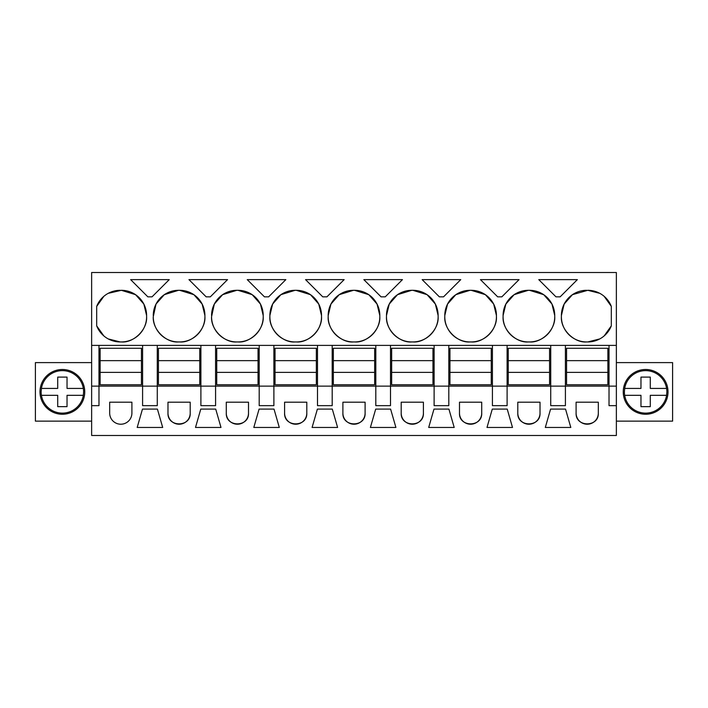 <?xml version="1.0" encoding="UTF-8"?>
<svg xmlns="http://www.w3.org/2000/svg" width="708" height="708" viewBox="0 0 708 708"><rect width="100%" height="100%" fill="white"/><g stroke="black" fill="none" stroke-linecap="round" stroke-linejoin="round"><path stroke-width="1.06" d="M91.633 345.389L91.633 435.482L616.367 435.482L616.367 405.649L609.022 405.649L609.022 386.134L98.978 386.134L98.978 345.389L91.633 345.389L91.633 272.518L616.367 272.518L616.367 405.649M91.633 386.134L98.978 386.134L98.978 405.649L91.633 405.649M142.591 345.389L157.282 345.389L157.282 405.649L142.591 405.649L142.591 345.389L98.978 345.389M616.367 345.389L157.282 345.389M108.244 293.324L121.36 290.307A25.249 25.249 0 0 1 146.609 315.556L143.848 304.059M120.218 290.307A25.249 25.249 0 0 0 96.686 306.387L96.686 325.866A25.249 25.249 0 0 0 120.218 341.946L121.36 341.946A25.249 25.249 0 0 0 146.609 316.697L146.609 315.556M558.063 296.847L555.975 296.847L538.761 279.633L577.356 279.633L560.143 296.847L558.063 296.847M497.68 296.847L480.458 279.633L519.053 279.633L501.839 296.847L497.68 296.847M386.479 315.556L386.479 316.697A25.249 25.249 0 0 0 411.729 341.946L412.879 341.946A25.249 25.249 0 0 0 438.128 316.697L438.128 315.556A25.249 25.249 0 0 0 412.879 290.307L411.729 290.307A25.249 25.249 0 0 0 386.479 315.556L389.241 304.068L397.498 294.696M455.855 294.661L470.032 290.307A25.249 25.249 0 0 0 444.783 315.556L447.544 304.068L455.793 294.696M470.032 290.307L471.183 290.307A25.249 25.249 0 0 1 496.432 315.556L493.688 304.113M444.783 315.556L444.783 316.697A25.249 25.249 0 0 0 470.032 341.946L471.183 341.946A25.249 25.249 0 0 0 496.432 316.697L496.432 315.556M363.85 279.633L402.445 279.633L385.232 296.847L381.072 296.847L363.85 279.633M344.15 279.633L326.928 296.847L322.768 296.847L305.555 279.633L344.15 279.633M211.568 316.697C210.683 329.645 224.454 343.053 236.817 341.946A25.249 25.249 0 0 1 211.568 316.697L214.312 304.113M222.657 294.652L236.817 290.307A25.249 25.249 0 0 0 211.568 315.556M236.817 290.307L237.968 290.307A25.249 25.249 0 0 1 263.217 315.556L260.456 304.068L252.207 294.696M236.817 341.946L237.968 341.946A25.249 25.249 0 0 0 263.217 316.697L263.217 315.556M206.161 296.847L188.947 279.633L227.542 279.633L210.32 296.847L206.161 296.847M153.264 316.697C152.388 329.645 166.15 343.053 178.513 341.946A25.249 25.249 0 0 1 153.264 316.697L156.008 304.113M164.353 294.652L178.513 290.307A25.249 25.249 0 0 0 153.264 315.556M178.513 290.307L179.664 290.307A25.249 25.249 0 0 1 204.913 315.556L202.152 304.068L193.904 294.696M178.513 341.946L179.664 341.946A25.249 25.249 0 0 0 204.913 316.697L204.913 315.556M268.624 296.847L264.465 296.847L247.251 279.633L285.846 279.633L268.624 296.847M328.176 315.556L328.176 316.697A25.249 25.249 0 0 0 353.425 341.946L354.575 341.946A25.249 25.249 0 0 0 379.824 316.697L379.824 315.556A25.249 25.249 0 0 0 354.575 290.307L353.425 290.307A25.249 25.249 0 0 0 328.176 315.556L330.928 304.086M269.872 315.556L269.872 316.697A25.249 25.249 0 0 0 295.121 341.946L296.271 341.946A25.249 25.249 0 0 0 321.521 316.697L321.521 315.556A25.249 25.249 0 0 0 296.271 290.307L295.121 290.307A25.249 25.249 0 0 0 269.872 315.556L272.615 304.113M443.535 296.847L439.376 296.847L422.154 279.633L460.749 279.633L443.535 296.847M503.087 315.556L503.087 316.697A25.249 25.249 0 0 0 528.336 341.946L529.487 341.946A25.249 25.249 0 0 0 554.736 316.697L554.736 315.556A25.249 25.249 0 0 0 529.487 290.307L528.336 290.307A25.249 25.249 0 0 0 503.087 315.556L505.848 304.068L514.096 294.696M169.239 279.633L152.025 296.847L147.857 296.847L130.644 279.633L169.239 279.633M572.462 294.661L587.782 290.307A25.249 25.249 0 0 1 611.314 306.387L604.154 296.325M586.64 290.307A25.249 25.249 0 0 0 561.391 315.556L561.391 316.697A25.249 25.249 0 0 0 586.64 341.946L587.782 341.946A25.249 25.249 0 0 0 611.314 325.866L611.314 306.387M550.718 345.389L550.718 405.649L565.409 405.649L565.409 345.389M492.414 345.389L492.414 405.649L507.105 405.649L507.105 345.389M434.11 345.389L434.11 405.649L448.801 405.649L448.801 345.389M375.806 345.389L375.806 405.649L390.497 405.649L390.497 345.389M317.503 345.389L317.503 405.649L332.194 405.649L332.194 345.389M259.199 345.389L259.199 405.649L273.89 405.649L273.89 345.389M200.895 345.389L200.895 405.649L215.586 405.649L215.586 345.389M131.9 402.206L131.9 413.109A11.107 11.107 0 0 1 120.785 424.216A11.107 11.107 0 0 1 109.678 413.109L109.678 402.206L131.9 402.206M558.063 427.455L545.31 427.455L550.594 409.091L565.524 409.091L570.807 427.455L558.063 427.455M226.286 413.109A11.107 11.107 0 0 0 237.392 424.216A11.107 11.107 0 0 0 248.508 413.109L248.508 402.206L226.286 402.206L226.286 413.109C225.604 427.437 249.189 427.437 248.508 413.109M215.71 409.091L220.993 427.455L195.496 427.455L200.78 409.091L215.71 409.091M167.982 413.109A11.107 11.107 0 0 0 179.089 424.216A11.107 11.107 0 0 0 190.204 413.109L190.204 402.206L167.982 402.206L167.982 413.109C167.3 427.437 190.886 427.437 190.204 413.109M342.893 413.109L342.893 402.206L365.107 402.206L365.107 413.109A11.107 11.107 0 0 1 354 424.216A11.107 11.107 0 0 1 342.893 413.109C342.212 427.437 365.788 427.437 365.107 413.109M540.018 402.206L517.796 402.206L517.796 413.109A11.107 11.107 0 0 0 528.911 424.216A11.107 11.107 0 0 0 540.018 413.109L540.018 402.206M390.612 409.091L395.905 427.455L370.399 427.455L375.691 409.091L390.612 409.091M459.492 413.109L459.492 402.206L481.714 402.206L481.714 413.109A11.107 11.107 0 0 1 470.608 424.216A11.107 11.107 0 0 1 459.492 413.109C458.811 427.437 482.396 427.437 481.714 413.109M337.601 427.455L312.095 427.455L317.388 409.091L332.309 409.091L337.601 427.455M423.411 402.206L401.197 402.206L401.197 413.109A11.107 11.107 0 0 0 412.304 424.216A11.107 11.107 0 0 0 423.411 413.109L423.411 402.206M266.544 427.455L253.8 427.455L259.084 409.091L274.014 409.091L279.297 427.455L266.544 427.455M492.29 409.091L487.007 427.455L512.504 427.455L507.22 409.091L492.29 409.091M433.986 409.091L428.703 427.455L454.2 427.455L448.916 409.091L433.986 409.091M162.69 427.455L137.193 427.455L142.476 409.091L157.406 409.091L162.69 427.455M576.1 413.109L576.1 402.206L598.322 402.206L598.322 413.109A11.107 11.107 0 0 1 587.215 424.216A11.107 11.107 0 0 1 576.1 413.109C575.418 427.437 599.003 427.437 598.322 413.109M284.589 402.206L284.589 413.109A11.107 11.107 0 0 0 295.696 424.216A11.107 11.107 0 0 0 306.803 413.109L306.803 402.206L284.589 402.206M91.633 362.611L35.4 362.611L35.4 421.136L91.633 421.136M51.64 372.231A22.382 22.382 0 0 1 82.013 381.143A22.382 22.382 0 0 1 73.101 411.516A22.382 22.382 0 0 1 42.728 402.604A22.382 22.382 0 0 1 51.64 372.231A22.382 22.382 0 0 0 42.728 402.604A22.382 22.382 0 0 0 73.101 411.516M609.022 345.389L609.022 386.134L616.367 386.134M143.83 304.033L135.6 294.705M135.538 294.652L121.36 290.307M146.609 316.697C147.494 329.645 133.732 343.053 121.36 341.946M96.686 325.866L103.846 335.928M108.244 338.928L120.218 341.946M96.686 306.387L103.846 296.325M438.128 315.556L435.376 304.086M435.332 304.006L427.101 294.696M427.057 294.661L412.879 290.307M438.128 316.697C439.013 329.645 425.251 343.053 412.879 341.946M386.479 316.697C385.594 329.645 399.356 343.053 411.729 341.946M397.551 294.661L411.729 290.307M493.626 303.989L485.431 294.714M485.343 294.652L471.183 290.307M496.432 316.697C497.317 329.645 483.546 343.053 471.183 341.946M444.783 316.697C443.898 329.645 457.66 343.053 470.032 341.946M214.374 303.989L222.569 294.714M252.145 294.661L237.968 290.307M263.217 316.697C264.102 329.645 250.34 343.053 237.968 341.946M156.07 303.989L164.265 294.714M193.842 294.661L179.664 290.307M204.913 316.697C205.798 329.645 192.036 343.053 179.664 341.946M328.176 316.697C327.291 329.645 341.052 343.053 353.425 341.946M330.972 304.006L339.203 294.696M339.247 294.661L353.425 290.307M379.824 315.556L377.054 304.068L368.806 294.696M368.753 294.661L354.575 290.307M379.824 316.697C380.709 329.645 366.948 343.053 354.575 341.946M321.521 316.697C322.406 329.645 308.644 343.053 296.271 341.946M269.872 316.697C268.987 329.645 282.749 343.053 295.121 341.946M272.677 303.989L280.872 294.714M280.961 294.652L295.121 290.307M321.521 315.556L318.759 304.068L310.511 294.696M310.449 294.661L296.271 290.307M503.087 316.697C502.202 329.645 515.964 343.053 528.336 341.946M514.158 294.661L528.336 290.307M554.736 315.556L551.992 304.113M551.93 303.989L543.735 294.714M543.647 294.652L529.487 290.307M554.736 316.697C555.612 329.645 541.85 343.053 529.487 341.946M599.756 293.324L587.782 290.307M611.314 325.866L604.154 335.928M599.756 338.928L587.782 341.946M561.391 316.697C560.506 329.645 574.268 343.053 586.64 341.946M561.391 315.556L564.152 304.068L572.4 294.696M517.796 413.109C517.114 427.437 540.7 427.437 540.018 413.109M401.197 413.109C400.516 427.437 424.092 427.437 423.411 413.109M284.589 413.109C283.908 427.437 307.484 427.437 306.803 413.109M616.367 421.136L672.6 421.136L672.6 362.611L616.367 362.611M656.36 372.231A22.382 22.382 0 0 1 665.272 402.604A22.382 22.382 0 0 1 634.899 411.516A22.382 22.382 0 0 1 625.987 381.143A22.382 22.382 0 0 1 656.36 372.231A22.382 22.382 0 0 0 625.987 381.143A22.382 22.382 0 0 0 634.899 411.516M41.418 395.321A21.231 21.231 0 0 0 83.323 395.321L83.606 391.878A21.231 21.231 0 0 0 62.375 370.638A21.231 21.231 0 0 0 41.418 388.426L41.135 391.878A21.231 21.231 0 0 0 41.418 395.321L57.711 395.321L57.711 406.649L67.03 406.649L67.03 395.321L67.03 406.649M83.323 395.321L67.03 395.321M41.418 388.426L57.711 388.426L57.711 377.099L67.03 377.099L67.03 388.426L83.323 388.426M57.711 377.099L67.03 377.099M624.677 395.321A21.231 21.231 0 0 0 666.582 395.321L666.865 391.878A21.231 21.231 0 0 0 645.625 370.638A21.231 21.231 0 0 0 624.677 388.426L624.394 391.878A21.231 21.231 0 0 0 624.677 395.321L640.97 395.321L640.97 406.649L650.289 406.649L650.289 395.321L650.289 406.649M666.582 395.321L650.289 395.321M624.677 388.426L640.97 388.426L640.97 377.099L650.289 377.099L650.289 388.426L666.582 388.426M640.97 377.099L650.289 377.099M100.129 360.646L141.45 360.646L141.45 348.265L100.129 348.265L100.129 384.763L141.45 384.763L141.45 372.373L100.129 372.373M141.45 360.646L141.45 372.373M158.433 360.646L199.753 360.646L199.753 348.265L158.433 348.265L158.433 384.763L199.753 384.763L199.753 372.373L158.433 372.373M199.753 360.646L199.753 372.373M216.737 360.646L258.048 360.646L258.048 348.265L216.737 348.265L216.737 384.763L258.048 384.763L258.048 372.373L216.737 372.373M258.048 360.646L258.048 372.373M275.04 360.646L316.352 360.646L316.352 348.265L275.04 348.265L275.04 384.763L316.352 384.763L316.352 372.373L275.04 372.373M316.352 360.646L316.352 372.373M333.344 360.646L374.656 360.646L374.656 348.265L333.344 348.265L333.344 384.763L374.656 384.763L374.656 372.373L333.344 372.373M374.656 360.646L374.656 372.373M391.648 360.646L432.96 360.646L432.96 348.265L391.648 348.265L391.648 384.763L432.96 384.763L432.96 372.373L391.648 372.373M432.96 360.646L432.96 372.373M449.943 360.646L491.264 360.646L491.264 348.265L449.943 348.265L449.943 384.763L491.264 384.763L491.264 372.373L449.943 372.373M491.264 360.646L491.264 372.373M508.247 360.646L549.567 360.646L549.567 348.265L508.247 348.265L508.247 384.763L549.567 384.763L549.567 372.373L508.247 372.373M549.567 360.646L549.567 372.373M566.55 360.646L607.871 360.646L607.871 348.265L566.55 348.265L566.55 384.763L607.871 384.763L607.871 372.373L566.55 372.373M607.871 360.646L607.871 372.373"/></g></svg>

